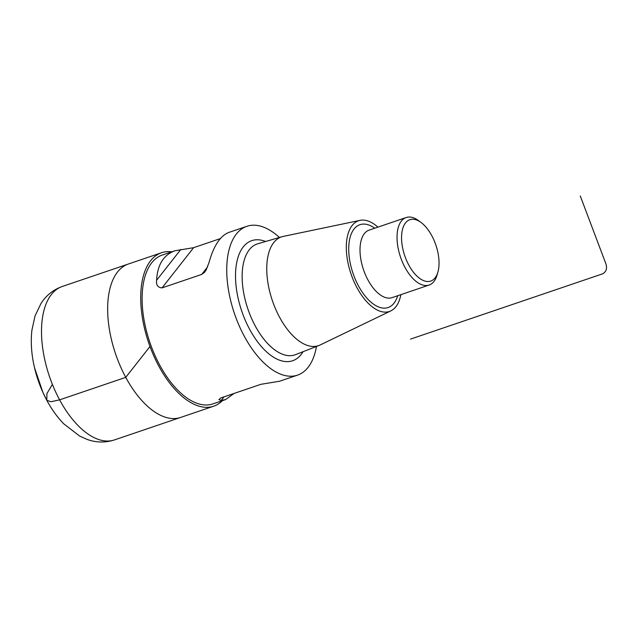 <?xml version="1.0" encoding="UTF-8"?>
<svg xmlns="http://www.w3.org/2000/svg" width="638" height="638" viewBox="0 0 638 638"><rect width="100%" height="100%" fill="white"/><g stroke="black" fill="none" stroke-linecap="round" stroke-linejoin="round"><path stroke-width="0.96" d="M171.758 251.835A81.042 41.127 71.2 0 0 161.51 252.752A81.042 41.127 71.2 0 0 148.646 342.71A81.042 41.127 71.2 0 0 213.666 406.207L180.61 417.443A81.042 41.127 -108.8 0 1 115.59 353.946A81.042 41.127 -108.8 0 1 128.453 263.98A81.042 41.127 71.2 0 0 115.59 353.946A81.042 41.127 71.2 0 0 180.61 417.443L114.481 439.917C105.35 442.836 96.25 442.676 87.191 439.446L79.71 436.113L63.76 423.831C57.316 417.188 51.678 409.365 46.845 400.377L42.89 392.362L34.54 367.791C31.445 354.696 30.568 342.175 31.9 330.237L35.034 315.938L41.047 303.353C46.255 295.322 53.345 289.692 62.325 286.462A81.042 41.127 71.2 0 0 59.613 399.851A81.042 41.127 71.2 0 0 114.481 439.917M431.814 235.717A32.418 16.452 -108.8 0 1 437.907 272.067A32.418 16.452 -108.8 0 1 415.713 274.866A32.418 16.452 -108.8 0 1 401.749 233.771A32.418 16.452 -108.8 0 1 421.048 222.463A32.418 16.452 -108.8 0 1 431.814 235.717M437.907 272.067L437.022 275.137A35.656 18.095 -108.8 0 1 429.127 285.042A35.656 18.095 -108.8 0 1 400.52 257.106A35.656 18.095 -108.8 0 1 406.183 217.526A35.656 18.095 -108.8 0 1 418.48 220.573L421.048 222.463M400.871 294.644A47.906 24.316 -108.8 0 1 390.831 310.897A47.906 24.316 -108.8 0 1 351.004 273.933A47.906 24.316 -108.8 0 1 360.063 220.357A47.906 24.316 -108.8 0 1 377.919 227.128M390.831 310.897L320.14 344.983A57.444 29.157 -108.8 0 1 319.088 345.437A57.444 29.157 -108.8 0 1 272.378 300.657A57.444 29.157 -108.8 0 1 282.124 236.69A57.444 29.157 -108.8 0 1 283.24 236.411L360.063 220.357M316.464 346.466A78.61 39.899 -108.8 0 1 297.507 375.144A78.61 39.899 -108.8 0 1 234.441 313.553A78.61 39.899 -108.8 0 1 246.914 226.291L229.01 232.376C220.381 235.645 213.722 245.67 209.041 262.457L206.178 269.954L204.567 272.298L201.712 274.412L162.044 287.89C157.833 287.547 156.023 285.011 156.605 280.273C157.427 264.81 163.527 254.969 174.916 250.766L162.291 255.048A78.61 39.899 71.2 0 0 149.818 342.319A78.61 39.899 71.2 0 0 212.885 403.902L225.501 399.611L234.146 393.407M246.914 226.291A78.61 39.899 -108.8 0 1 279.42 237.48M174.916 250.766L193.625 247.672L220.365 238.588M297.507 375.144L279.603 381.229L260.886 384.315L220.62 398.024L218.906 399.675L221.266 400.369L225.501 399.611M213.666 406.207A81.042 41.127 71.2 0 0 222.351 400.688M410.537 339.105L602.264 273.949C606.068 272.107 607.32 268.837 606.012 264.132L580.293 196.01M52.396 384.371L46.909 393.598L46.805 400.289L50.96 401.741L59.613 399.851L125.75 377.369L149.986 346.498M46.805 400.289A69.231 35.138 -108.8 0 1 42.874 392.322A69.231 35.138 -108.8 0 1 34.54 367.799M429.127 285.042L392.107 297.627A35.656 18.095 -108.8 0 1 363.5 269.691A35.656 18.095 -108.8 0 1 369.163 230.103L406.183 217.526M397.689 295.729A43.759 22.21 -108.8 0 1 367.735 299.062A43.759 22.21 -108.8 0 1 348.962 243.82A43.759 22.21 -108.8 0 1 374.737 228.213M319.088 345.437L295.506 354.648A58.568 29.731 -108.8 0 1 247.879 308.983A58.568 29.731 -108.8 0 1 257.824 243.764L282.124 236.69M303.066 351.697A63.433 32.195 -108.8 0 1 241.73 311.073A63.433 32.195 -108.8 0 1 265.607 241.491M224.026 396.844L221.266 400.369M201.712 274.412L207.605 266.899M162.044 287.89L193.625 247.672M156.605 280.273L180.809 249.45M161.51 252.752L62.325 286.462"/></g></svg>

